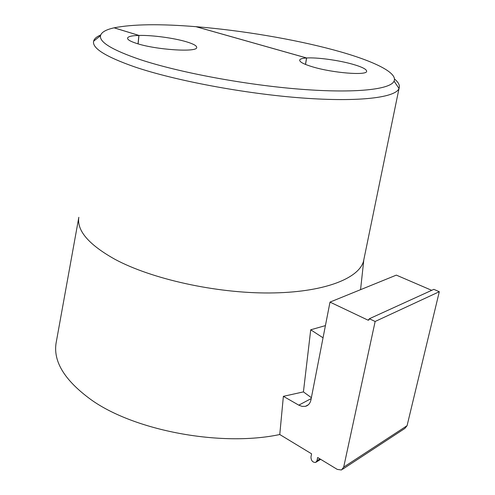 <?xml version="1.0" encoding="UTF-8"?>
<svg xmlns="http://www.w3.org/2000/svg" width="495" height="495" viewBox="0 0 495 495"><rect width="100%" height="100%" fill="white"/><g stroke="black" fill="none" stroke-linecap="round" stroke-linejoin="round"><path stroke-width="0.74" d="M394.466 78.983C398.599 82.393 400.121 85.542 399.032 88.438L399.019 88.475C395.66 97.509 359.679 102.261 302.197 97.991C244.852 93.765 174.556 80.524 134.25 66.751C105.497 56.634 91.952 48.114 93.629 41.196L93.635 41.159C94.254 38.74 96.612 36.686 100.708 34.99M78.835 217.286C76.694 230.596 88.704 244.592 114.865 259.262C151.489 279.013 215.876 293.337 269.521 292.972C323.285 292.65 358.553 278.765 363.491 261.354L364.19 257.963M78.816 217.373L56.393 341.389C52.439 360.509 63.973 379.925 90.981 399.632C134.145 430.706 221.191 447.053 279.768 434.523L283.375 396.328L303.423 391.892L310.724 329.788L325.425 325.611M196.051 26.711L196.07 26.693C241.653 30.399 293.752 39.148 333.748 49.952C371.621 60.136 398.104 72.381 394.057 81.149C390.536 89.44 355.781 93.524 300.824 89.249C245.99 85.004 178.93 72.474 140.122 59.573C112.408 50.088 99.204 42.131 100.504 35.702C101.339 32.28 105.868 29.657 114.091 27.825L138.878 35.43L138.025 43.851M196.07 26.693L306.622 57.977C317.054 57.302 338.172 60.155 352.248 64.121C362.13 66.93 366.919 69.374 366.634 71.441C366.38 75.648 332.912 72.957 312.92 66.949C303.72 64.202 299.314 61.881 299.71 59.994C300.174 58.911 302.457 58.237 306.547 57.983L195.958 26.687C160.102 23.766 132.833 24.144 114.147 27.813L138.971 35.43C152.151 35.077 174.172 38.053 186.603 41.846C193.595 43.968 196.96 45.88 196.707 47.582C197.09 52.507 155.845 49.828 136.608 43.418C130.296 41.382 127.283 39.588 127.568 38.047C128.18 36.488 131.948 35.621 138.878 35.43M306.547 57.983L305.471 64.424M306.622 57.977L305.539 64.455M279.768 434.523L311.596 453.828L310.953 457.04C311.108 460.659 312.673 462.466 315.655 462.46L317.004 460.727L317.66 457.504L337.256 469.39L341.457 469.99L343.697 467.113L375.142 321.478L369.369 318.743L368.416 320.172L367.822 320.067L329.998 302.105L310.971 399.805C310.204 403.301 308.373 405.473 305.477 406.315L302.191 406.42L298.782 405.151L311.213 398.568M431.708 290.33L396.334 275.121L329.998 302.105M342.571 469.26L404.873 428.429L407.069 425.7L439.306 291.71L433.83 289.358L369.369 318.743M310.724 329.788L323.049 337.807M303.423 391.892L311.38 397.695M283.375 396.328L298.782 405.151M138.111 43.876L138.971 35.43M439.306 291.71L375.142 321.478M367.822 320.067L369.221 319.43M343.697 467.113L407.069 425.7M319.956 458.896L317.004 460.727M399.032 88.438L363.491 261.354M363.751 260.42L360.564 289.674M394.057 81.149L399.019 88.475M299.71 59.994L299.654 60.322M100.504 35.702L93.629 41.196M305.477 406.315L308.311 404.792M316.311 462.052L320.68 459.335M368.416 320.172L368.924 319.943"/></g></svg>
